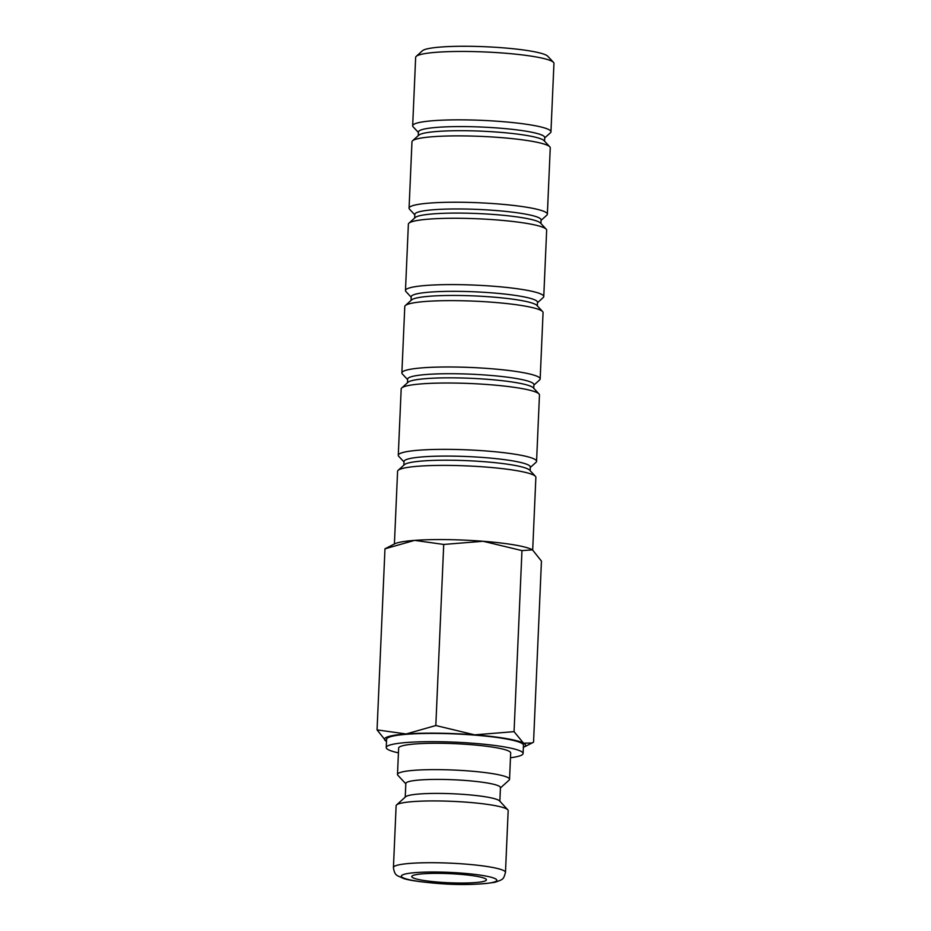 <?xml version="1.0" encoding="UTF-8"?>
<svg xmlns="http://www.w3.org/2000/svg" width="931" height="931" viewBox="0 0 931 931"><rect width="100%" height="100%" fill="white"/><g stroke="black" fill="none" stroke-linecap="round" stroke-linejoin="round"><path stroke-width="1.4" d="M405.811 783.821L397.886 775.29A56.069 6.831 2.5 0 1 397.49 774.429A56.069 6.831 2.5 0 1 399.713 772.66A56.069 6.831 2.5 0 1 461.543 770.449A56.069 6.831 2.5 0 1 509.536 779.328A56.069 6.831 2.5 0 1 509.071 780.143L500.424 787.952M509.536 779.328L510.688 752.97A56.069 6.831 -177.5 0 0 462.695 744.09A56.069 6.831 -177.5 0 0 400.854 746.301A56.069 6.831 -177.5 0 0 398.643 748.07L397.49 774.429M405.229 797.111L405.835 783.46A47.353 5.772 2.5 0 1 407.697 781.97A47.353 5.772 2.5 0 1 459.914 780.097A47.353 5.772 2.5 0 1 500.447 787.591L499.854 801.242M396.583 804.919L405.613 796.773A47.353 5.772 2.5 0 1 407.091 795.97A47.353 5.772 2.5 0 1 456.411 793.945A47.353 5.772 2.5 0 1 499.505 800.869L507.779 809.772A56.069 6.831 2.5 0 1 508.175 810.633L505.475 872.405A56.069 6.831 2.5 0 0 465.046 864.061A56.069 6.831 2.5 0 0 395.64 865.749A56.069 6.831 2.5 0 0 393.429 867.517L396.129 805.734A56.069 6.831 2.5 0 1 396.583 804.919A56.069 6.831 2.5 0 1 398.34 803.965A56.069 6.831 2.5 0 1 456.749 801.556A56.069 6.831 2.5 0 1 507.779 809.772M510.479 757.753A68.498 8.344 -177.5 0 0 520.394 755.669A68.498 8.344 -177.5 0 0 523.094 753.505A68.498 8.344 -177.5 0 0 464.464 742.67A68.498 8.344 -177.5 0 0 388.937 745.37A68.498 8.344 -177.5 0 0 386.237 747.535A68.498 8.344 -177.5 0 0 398.433 752.865M523.094 753.505L523.455 745.265A68.498 8.344 -177.5 0 0 464.825 734.431A68.498 8.344 -177.5 0 0 389.298 737.131A68.498 8.344 -177.5 0 0 386.598 739.295L386.237 747.535M386.505 741.379A70.616 8.612 2.5 0 1 386.016 741.099A70.616 8.612 2.5 0 1 387.273 736.968A70.616 8.612 2.5 0 1 406.16 733.965A70.616 8.612 2.5 0 1 474.67 734.85A70.616 8.612 2.5 0 1 523.525 743.171L514.063 731.661L521.965 550.593L483.119 541.272A70.616 8.612 2.5 0 0 414.621 540.376A70.616 8.612 2.5 0 0 395.722 543.39A70.616 8.612 2.5 0 0 394.628 543.855L384.969 548.813L414.621 540.376L443.726 544.449L483.119 541.272A70.616 8.612 2.5 0 1 531.973 549.581A70.616 8.612 2.5 0 1 532.485 549.872A70.616 8.612 2.5 0 1 532.509 549.884L541.446 561.09L533.544 742.158L532.113 742.973L523.525 743.171A70.616 8.612 2.5 0 1 523.874 747.116A70.616 8.612 2.5 0 1 523.362 747.36M521.965 550.593L532.485 549.872M514.063 731.661L474.67 734.85L435.824 725.528L406.16 733.965L377.055 729.892L385.981 741.076M418.391 132.47L413.143 126.837A69.208 8.437 2.5 0 1 412.666 125.778L415.657 57.385A69.208 8.437 2.5 0 1 416.227 56.372A69.208 8.437 2.5 0 1 418.391 55.185A69.208 8.437 2.5 0 1 490.474 52.229A69.208 8.437 2.5 0 1 553.468 62.354A69.208 8.437 2.5 0 1 553.945 63.413L550.954 131.818A69.208 8.437 2.5 0 1 550.384 132.83L544.67 137.986M416.227 56.372L422.43 50.763A63.203 7.704 2.5 0 1 424.408 49.68A63.203 7.704 2.5 0 1 490.241 46.981A63.203 7.704 2.5 0 1 547.765 56.232L553.468 62.354M412.666 125.778A69.208 8.437 2.5 0 1 415.401 123.59A69.208 8.437 2.5 0 1 491.719 120.867A69.208 8.437 2.5 0 1 550.954 131.818M418.252 135.647L418.415 132.004A63.203 7.704 2.5 0 1 420.905 130.003A63.203 7.704 2.5 0 1 490.59 127.512A63.203 7.704 2.5 0 1 544.693 137.52L544.53 141.163M414.795 214.852L409.547 209.219A69.208 8.437 2.5 0 1 409.07 208.16L411.968 141.815A69.208 8.437 2.5 0 1 412.538 140.802L418.752 135.193A63.203 7.704 2.5 0 1 420.731 134.122A63.203 7.704 2.5 0 1 486.552 131.411A63.203 7.704 2.5 0 1 544.076 140.662L549.779 146.795A69.208 8.437 2.5 0 1 550.256 147.854L547.358 214.2A69.208 8.437 2.5 0 1 546.788 215.212L541.074 220.368M412.538 140.802A69.208 8.437 2.5 0 1 414.702 139.627A69.208 8.437 2.5 0 1 486.785 136.659A69.208 8.437 2.5 0 1 549.779 146.795M409.07 208.16A69.208 8.437 2.5 0 1 411.805 205.972A69.208 8.437 2.5 0 1 488.123 203.249A69.208 8.437 2.5 0 1 547.358 214.2M414.656 218.017L414.807 214.374A63.203 7.704 2.5 0 1 417.309 212.373A63.203 7.704 2.5 0 1 486.994 209.894A63.203 7.704 2.5 0 1 541.097 219.891L540.934 223.533M411.199 297.222L405.951 291.589A69.208 8.437 2.5 0 1 405.474 290.53L408.372 224.185A69.208 8.437 2.5 0 1 408.942 223.184L415.156 217.575A63.203 7.704 2.5 0 1 417.123 216.492A63.203 7.704 2.5 0 1 482.956 213.793A63.203 7.704 2.5 0 1 540.48 223.044L546.183 229.166A69.208 8.437 2.5 0 1 546.66 230.225L543.762 296.57A69.208 8.437 2.5 0 1 543.192 297.583L537.478 302.738M408.942 223.184A69.208 8.437 2.5 0 1 411.106 221.997A69.208 8.437 2.5 0 1 483.189 219.041A69.208 8.437 2.5 0 1 546.183 229.166M405.474 290.53A69.208 8.437 2.5 0 1 408.209 288.342A69.208 8.437 2.5 0 1 484.516 285.619A69.208 8.437 2.5 0 1 543.762 296.57M411.06 300.399L411.211 296.756A63.203 7.704 2.5 0 1 413.713 294.755A63.203 7.704 2.5 0 1 483.398 292.264A63.203 7.704 2.5 0 1 537.501 302.272L537.338 305.915M407.603 379.604L402.355 373.971A69.208 8.437 2.5 0 1 401.878 372.912L404.776 306.567A69.208 8.437 2.5 0 1 405.346 305.554L411.56 299.945A63.203 7.704 2.5 0 1 413.527 298.874A63.203 7.704 2.5 0 1 479.36 296.163A63.203 7.704 2.5 0 1 536.884 305.415L542.587 311.548A69.208 8.437 2.5 0 1 543.064 312.607L540.166 378.952A69.208 8.437 2.5 0 1 539.596 379.964L533.882 385.12M405.346 305.554A69.208 8.437 2.5 0 1 407.51 304.379A69.208 8.437 2.5 0 1 479.593 301.411A69.208 8.437 2.5 0 1 542.587 311.548M401.878 372.912A69.208 8.437 2.5 0 1 404.613 370.724A69.208 8.437 2.5 0 1 480.92 368.001A69.208 8.437 2.5 0 1 540.166 378.952M407.464 382.769L407.615 379.126A63.203 7.704 2.5 0 1 410.117 377.125A63.203 7.704 2.5 0 1 479.802 374.646A63.203 7.704 2.5 0 1 533.905 384.643L533.742 388.285M404.007 461.974L398.759 456.341A69.208 8.437 2.5 0 1 398.282 455.282L401.18 388.937A69.208 8.437 2.5 0 1 401.75 387.936L407.964 382.327A63.203 7.704 2.5 0 1 409.931 381.245A63.203 7.704 2.5 0 1 475.764 378.545A63.203 7.704 2.5 0 1 533.288 387.796L538.991 393.918A69.208 8.437 2.5 0 1 539.468 394.977L536.57 461.322A69.208 8.437 2.5 0 1 536 462.335L530.286 467.49M401.75 387.936A69.208 8.437 2.5 0 1 403.914 386.749A69.208 8.437 2.5 0 1 475.997 383.793A69.208 8.437 2.5 0 1 538.991 393.918M398.282 455.282A69.208 8.437 2.5 0 1 401.017 453.094A69.208 8.437 2.5 0 1 477.324 450.371A69.208 8.437 2.5 0 1 536.57 461.322M403.868 465.151L404.019 461.508A63.203 7.704 2.5 0 1 406.521 459.507A63.203 7.704 2.5 0 1 476.207 457.016A63.203 7.704 2.5 0 1 530.309 467.025L530.146 470.667M394.407 543.972L397.584 471.319A69.208 8.437 2.5 0 1 398.154 470.306L404.368 464.697A63.203 7.704 2.5 0 1 406.335 463.626A63.203 7.704 2.5 0 1 472.168 460.915A63.203 7.704 2.5 0 1 529.692 470.167L535.395 476.3A69.208 8.437 2.5 0 1 535.872 477.359L532.695 550.012M398.154 470.306A69.208 8.437 2.5 0 1 400.318 469.131A69.208 8.437 2.5 0 1 472.401 466.163A69.208 8.437 2.5 0 1 535.395 476.3M413.224 875.384A37.38 4.562 2.5 0 1 454.444 873.918A37.38 4.562 2.5 0 1 486.436 879.83A37.38 4.562 2.5 0 1 484.958 881.017A37.38 4.562 2.5 0 1 443.738 882.483A37.38 4.562 2.5 0 1 411.746 876.571A37.38 4.562 2.5 0 1 413.224 875.384M377.055 729.892L384.969 548.813M435.824 725.528L443.726 544.449M435.801 883.228A47.772 5.819 2.5 0 1 403.251 874.605A47.772 5.819 2.5 0 1 462.381 873.173A47.772 5.819 2.5 0 1 494.931 881.797A47.772 5.819 2.5 0 1 435.801 883.228M505.475 872.405C503.45 879.504 503.438 879.318 494.827 882.32C477.545 884.904 457.773 885.218 435.522 883.275C418.205 881.68 407.441 880.039 403.228 878.34L397.944 875.943C395.512 875 394.011 872.184 393.429 867.517M523.874 747.116L532.113 742.973"/></g></svg>

